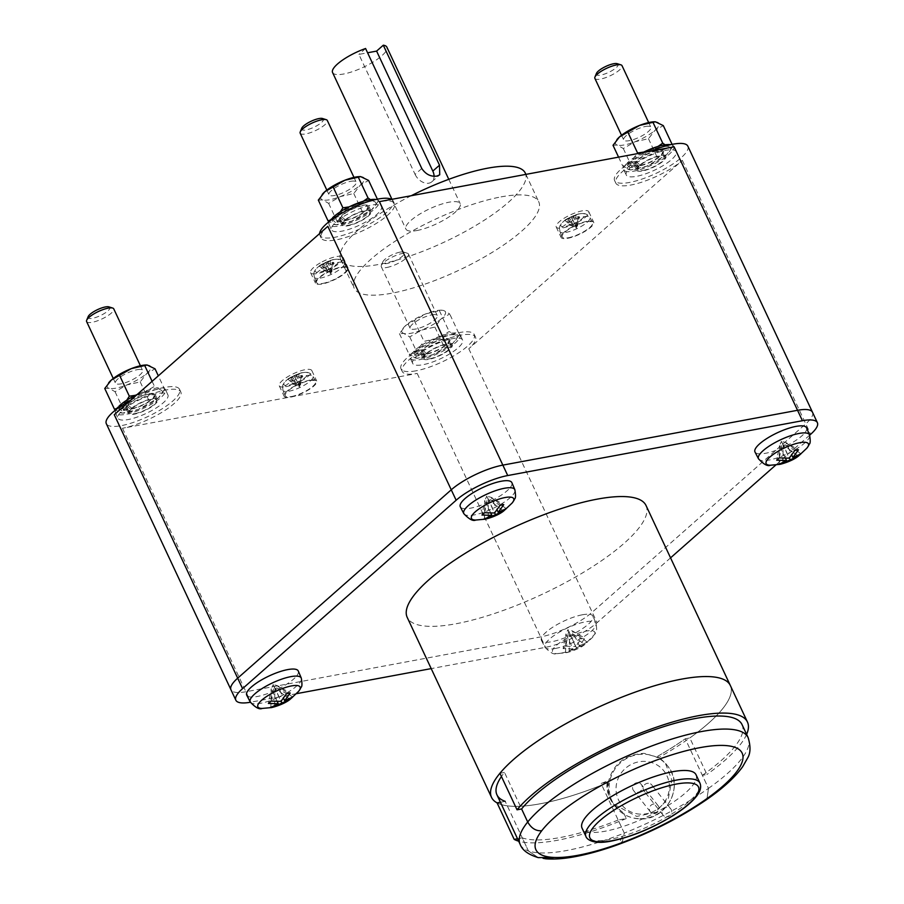 <?xml version="1.0" encoding="UTF-8"?>
<svg xmlns="http://www.w3.org/2000/svg" width="904" height="904" viewBox="0 0 904 904"><rect width="100%" height="100%" fill="white"/><g stroke="black" fill="none" stroke-linecap="round" stroke-linejoin="round"><path stroke-width="0.68" stroke-dasharray="4.52 3.39" d="M596.425 73.427A11.989 3.3 154.9 0 0 600.798 75.077A11.989 3.3 154.9 0 0 614.121 69.292A11.989 3.3 154.9 0 0 617.217 63.687M400.076 252.126A11.989 3.3 154.9 0 0 382.855 261.81A11.989 3.3 154.9 0 0 387.228 263.459A11.989 3.3 154.9 0 0 400.551 257.663A11.989 3.3 154.9 0 0 403.647 252.058A11.989 3.3 154.9 0 0 400.076 252.126M88.163 316.637A11.989 3.3 154.9 0 0 92.536 318.287A11.989 3.3 154.9 0 0 105.858 312.49A11.989 3.3 154.9 0 0 108.955 306.885M301.733 128.255A11.989 3.3 154.9 0 0 306.106 129.905A11.989 3.3 154.9 0 0 319.428 124.119A11.989 3.3 154.9 0 0 322.536 118.514M594.877 78.377A14.984 4.136 154.9 0 0 600.414 79.1A14.984 4.136 154.9 0 0 615.432 72.941A14.984 4.136 154.9 0 0 622.02 65.664M386.844 267.482A14.984 4.136 154.9 0 0 401.862 261.312A14.984 4.136 154.9 0 0 408.45 254.047A14.984 4.136 154.9 0 0 407.376 253.233A14.984 4.136 154.9 0 0 402.901 253.323A14.984 4.136 154.9 0 0 381.375 265.414A14.984 4.136 154.9 0 0 381.307 266.759A14.984 4.136 154.9 0 0 386.844 267.482M86.614 321.587A14.984 4.136 154.9 0 0 92.151 322.31A14.984 4.136 154.9 0 0 107.169 316.14A14.984 4.136 154.9 0 0 113.757 308.874M300.184 133.204A14.984 4.136 154.9 0 0 305.721 133.928A14.984 4.136 154.9 0 0 320.739 127.769A14.984 4.136 154.9 0 0 327.327 120.492M645.309 126.503A14.984 4.136 -25.1 0 1 650.857 127.227A14.984 4.136 -25.1 0 1 644.269 134.504A14.984 4.136 -25.1 0 1 629.252 140.674A14.984 4.136 -25.1 0 1 623.715 139.939A14.984 4.136 -25.1 0 1 630.303 132.673A14.984 4.136 -25.1 0 1 645.309 126.503M431.739 314.886A14.984 4.136 -25.1 0 1 437.287 315.609A14.984 4.136 -25.1 0 1 430.699 322.875A14.984 4.136 -25.1 0 1 415.682 329.045A14.984 4.136 -25.1 0 1 410.145 328.321A14.984 4.136 -25.1 0 1 416.721 321.044A14.984 4.136 -25.1 0 1 431.739 314.886M137.058 369.713A14.984 4.136 -25.1 0 1 142.595 370.437A14.984 4.136 -25.1 0 1 136.007 377.702A14.984 4.136 -25.1 0 1 120.989 383.872A14.984 4.136 -25.1 0 1 115.452 383.149A14.984 4.136 -25.1 0 1 122.04 375.872A14.984 4.136 -25.1 0 1 137.058 369.713M350.628 181.331A14.984 4.136 -25.1 0 1 356.165 182.054A14.984 4.136 -25.1 0 1 349.588 189.332A14.984 4.136 -25.1 0 1 334.57 195.501A14.984 4.136 -25.1 0 1 329.022 194.767A14.984 4.136 -25.1 0 1 335.61 187.501A14.984 4.136 -25.1 0 1 350.628 181.331M655.117 121.791A23.979 6.61 -25.1 0 1 657.276 122.13A23.979 6.61 -25.1 0 1 655.016 130.289A23.979 6.61 -25.1 0 1 635.026 141.747A23.979 6.61 -25.1 0 1 624.438 144.922A23.979 6.61 -25.1 0 1 617.296 145.047A23.979 6.61 -25.1 0 1 616.878 139.645M441.446 318.671A23.979 6.61 -25.1 0 1 421.456 330.129A23.979 6.61 -25.1 0 1 410.868 333.293A23.979 6.61 -25.1 0 1 403.726 333.429A23.979 6.61 -25.1 0 1 403.478 327.813A23.979 6.61 -25.1 0 1 405.986 325.259A23.979 6.61 -25.1 0 1 425.976 313.801A23.979 6.61 -25.1 0 1 436.564 310.637A23.979 6.61 -25.1 0 1 441.163 310.162A23.979 6.61 -25.1 0 1 443.706 310.501A23.979 6.61 -25.1 0 1 441.446 318.671L449.729 313.993L443.706 310.501L441.773 310.174L425.976 313.801L405.986 325.259L399.444 333.666L403.726 333.429L409.749 336.909L421.456 330.129L434.892 327.078L441.446 318.671M146.855 365.001A23.979 6.61 -25.1 0 1 149.013 365.329A23.979 6.61 -25.1 0 1 146.753 373.499A23.979 6.61 -25.1 0 1 126.763 384.957A23.979 6.61 -25.1 0 1 116.175 388.121A23.979 6.61 -25.1 0 1 109.034 388.257A23.979 6.61 -25.1 0 1 108.627 382.855M360.425 176.619A23.979 6.61 -25.1 0 1 362.583 176.958A23.979 6.61 -25.1 0 1 360.323 185.117A23.979 6.61 -25.1 0 1 340.333 196.575A23.979 6.61 -25.1 0 1 329.745 199.75A23.979 6.61 -25.1 0 1 322.604 199.874A23.979 6.61 -25.1 0 1 322.197 194.473M573.192 216.553L577.848 214.146L577.566 225.887L573.192 216.553L579.407 216.711L576.56 228.045L576.187 227.096L568.288 222.587L571.814 217.774L576.187 227.096L578.029 217.932L579.407 216.711M571.814 217.774L578.029 217.932M577.848 214.146L571.294 216.903L576.56 228.045L566.379 222.949L568.288 222.587M575.95 214.508L575.656 226.237L566.209 219.163L564.831 220.384L574.277 227.458L569.904 218.124L566.379 222.949M564.831 220.384L569.904 218.124M571.294 216.903L566.209 219.163M327.576 262.25L332.243 259.843L331.949 271.584L327.576 262.25L333.791 262.409L330.943 273.742L330.57 272.793L322.671 268.285L326.197 263.471L330.57 272.793L332.412 263.629L333.791 262.409M326.197 263.471L332.412 263.629M332.243 259.843L325.677 262.601L330.943 273.742L320.762 268.646L322.671 268.285M330.333 260.205L330.039 271.934L320.592 264.861L319.214 266.081L328.661 273.155L324.287 263.821L320.762 268.646M319.214 266.081L324.287 263.821M325.677 262.601L320.592 264.861M296.229 375.375L300.885 372.968L300.603 384.708L296.229 375.375L302.444 375.533L299.597 386.856L299.224 385.918L291.325 381.409L294.851 376.595L299.224 385.918L301.066 376.753L302.444 375.533M294.851 376.595L301.066 376.753M300.885 372.968L294.32 375.725L299.597 386.856L289.416 381.759L291.325 381.409M298.987 373.329L298.693 385.059L289.246 377.985L287.856 379.205L297.314 386.279L292.941 376.945L289.416 381.759M287.856 379.205L292.941 376.945M294.32 375.725L289.246 377.985M613.014 145.295L617.296 145.047L623.319 148.538L635.026 141.747L648.462 138.696L655.016 130.289L663.299 125.611M104.751 388.494L109.034 388.257L115.068 391.737L126.763 384.957L140.21 381.906L146.753 373.499L155.036 368.821M318.321 200.123L322.604 199.874L328.638 203.366L340.333 196.575L353.78 193.524L360.323 185.117L368.606 180.438M421.784 168.494L415.094 174.393L358.888 54.398L367.578 52.782M415.094 174.393A11.989 8.385 48.6 0 0 428.846 183.184A11.989 8.385 48.6 0 0 431.886 181.738A11.989 8.385 48.6 0 0 434.078 176.235M643.795 152.064L651.038 149.951L658.033 146.425M665.095 144.821L668.757 146.651L673.039 146.403L672.079 144.357M673.039 146.403L666.497 154.81L646.507 166.268L630.709 169.907L622.754 166.087L631.048 161.409L637.591 153.002M648.462 138.696L658.202 159.488M623.319 148.538L633.06 169.33M618.573 157.149L622.754 166.087M414.281 320.581L424.021 341.373L437.468 338.322L449.164 331.542L455.187 335.022L459.469 334.785L449.729 313.993M439.423 310.75L449.164 331.542M459.469 334.785L452.927 343.192L432.937 354.65L417.139 358.278L409.184 354.458L417.478 349.78L424.021 341.373M434.892 327.078L444.632 347.87M409.749 336.909L419.49 357.701M399.444 333.666L409.184 354.458M135.532 395.274L142.775 393.15L154.471 386.37L160.494 389.85L164.777 389.613L158.324 375.838M152.109 381.33L154.471 386.37M164.777 389.613L158.234 398.02L138.244 409.478L122.447 413.105L115.509 410.032M140.21 381.906L149.951 402.698M115.068 391.737L124.808 412.529M117.045 408.292L119.633 406.936M119.735 406.913L120.627 406.755A23.979 6.61 154.9 0 0 120.526 412.778A23.979 6.61 154.9 0 0 123.057 413.117A23.979 6.61 154.9 0 0 127.667 412.642A23.979 6.61 154.9 0 0 138.244 409.478A23.979 6.61 154.9 0 0 158.234 398.02A23.979 6.61 154.9 0 0 160.742 395.466A23.979 6.61 154.9 0 0 160.494 389.85A23.979 6.61 154.9 0 0 153.352 389.986A23.979 6.61 154.9 0 0 142.775 393.15A23.979 6.61 154.9 0 0 122.786 404.608A23.979 6.61 154.9 0 0 121.656 405.67A23.979 6.61 154.9 0 0 120.627 406.755L126.56 405.647L130.379 409.32L121.95 410.891A27.572 7.605 154.9 0 0 117.983 418.224A27.572 7.605 154.9 0 0 128.176 419.558A27.572 7.605 154.9 0 0 155.816 408.212A27.572 7.605 154.9 0 0 167.918 394.833A27.572 7.605 154.9 0 0 157.725 393.5A27.572 7.605 154.9 0 0 123.226 409.749L119.791 406.879L126.752 400.201M349.102 206.892L356.346 204.779L363.34 201.253M370.414 199.648L374.064 201.479L378.347 201.23L377.397 199.185M378.347 201.23L371.804 209.638L351.814 221.096L336.017 224.734L329.079 221.661M353.78 193.524L363.521 214.316M328.638 203.366L338.378 224.158M330.615 219.921L333.203 218.565M333.305 218.542L334.197 218.372A23.979 6.61 154.9 0 0 334.096 224.395A23.979 6.61 154.9 0 0 336.627 224.734A23.979 6.61 154.9 0 0 341.237 224.271A23.979 6.61 154.9 0 0 351.814 221.096A23.979 6.61 154.9 0 0 371.804 209.638A23.979 6.61 154.9 0 0 374.312 207.084A23.979 6.61 154.9 0 0 374.064 201.479A23.979 6.61 154.9 0 0 366.922 201.603A23.979 6.61 154.9 0 0 356.346 204.779A23.979 6.61 154.9 0 0 336.356 216.237A23.979 6.61 154.9 0 0 335.226 217.288A23.979 6.61 154.9 0 0 334.197 218.372L340.13 217.276L343.949 220.938L335.52 222.508A27.572 7.605 154.9 0 0 331.553 229.853A27.572 7.605 154.9 0 0 341.757 231.187A27.572 7.605 154.9 0 0 369.386 219.841A27.572 7.605 154.9 0 0 381.488 206.462A27.572 7.605 154.9 0 0 371.295 205.129A27.572 7.605 154.9 0 0 336.808 221.378L333.361 218.497L340.322 211.83M332.582 72.546A29.968 8.26 154.9 0 0 343.667 73.992A29.968 8.26 154.9 0 0 373.691 61.664A29.968 8.26 154.9 0 0 386.856 47.121M365.578 48.5L358.888 54.398M651.038 149.951A23.979 6.61 154.9 0 0 631.048 161.409A23.979 6.61 154.9 0 0 629.918 162.46A23.979 6.61 154.9 0 0 628.89 163.545A23.979 6.61 154.9 0 0 628.788 169.568A23.979 6.61 154.9 0 0 631.32 169.907A23.979 6.61 154.9 0 0 635.93 169.443A23.979 6.61 154.9 0 0 646.507 166.268A23.979 6.61 154.9 0 0 666.497 154.81A23.979 6.61 154.9 0 0 669.005 152.256A23.979 6.61 154.9 0 0 668.757 146.651A23.979 6.61 154.9 0 0 661.615 146.776A23.979 6.61 154.9 0 0 651.038 149.951M437.468 338.322A23.979 6.61 154.9 0 0 417.478 349.78A23.979 6.61 154.9 0 0 416.337 350.842A23.979 6.61 154.9 0 0 415.32 351.927A23.979 6.61 154.9 0 0 415.218 357.95A23.979 6.61 154.9 0 0 417.75 358.289A23.979 6.61 154.9 0 0 422.36 357.814A23.979 6.61 154.9 0 0 432.937 354.65A23.979 6.61 154.9 0 0 452.927 343.192A23.979 6.61 154.9 0 0 455.435 340.638A23.979 6.61 154.9 0 0 455.187 335.022A23.979 6.61 154.9 0 0 448.045 335.158A23.979 6.61 154.9 0 0 437.468 338.322M416.981 230.52A29.968 8.26 154.9 0 0 447.017 218.18A29.968 8.26 154.9 0 0 460.181 203.637A29.968 8.26 154.9 0 0 449.096 202.191A29.968 8.26 154.9 0 0 419.06 214.519A29.968 8.26 154.9 0 0 405.896 229.062A29.968 8.26 154.9 0 0 416.981 230.52M568.401 237.729A16.78 4.622 154.9 0 0 585.284 230.78A16.78 4.622 154.9 0 0 592.561 222.644A16.78 4.622 154.9 0 0 586.38 221.864A16.78 4.622 154.9 0 0 569.633 228.735A16.78 4.622 154.9 0 0 562.175 236.882A16.78 4.622 154.9 0 0 568.401 237.729M322.784 283.427A16.78 4.622 154.9 0 0 339.667 276.477A16.78 4.622 154.9 0 0 346.955 268.341A16.78 4.622 154.9 0 0 340.763 267.561A16.78 4.622 154.9 0 0 324.016 274.432A16.78 4.622 154.9 0 0 316.558 282.579A16.78 4.622 154.9 0 0 322.784 283.427M291.427 396.551A16.78 4.622 154.9 0 0 308.32 389.601A16.78 4.622 154.9 0 0 315.598 381.454A16.78 4.622 154.9 0 0 309.417 380.686A16.78 4.622 154.9 0 0 292.659 387.556A16.78 4.622 154.9 0 0 285.212 395.692A16.78 4.622 154.9 0 0 291.427 396.551M635.715 161.387L627.24 162.957L631.489 166.551L639.93 164.98L635.715 161.387A16.182 4.463 154.9 0 1 657.445 150.459A16.182 4.463 154.9 0 1 663.423 151.239L665.875 156.46A16.182 4.463 -25.1 0 1 658.767 164.313A16.182 4.463 -25.1 0 1 642.541 170.98A16.182 4.463 -25.1 0 1 636.563 170.189A16.182 4.463 -25.1 0 1 638.642 166.11L630.212 167.681A27.572 7.605 154.9 0 0 626.246 175.026A27.572 7.605 154.9 0 0 636.439 176.359A27.572 7.605 154.9 0 0 664.078 165.014A27.572 7.605 154.9 0 0 676.181 151.635A27.572 7.605 154.9 0 0 665.988 150.301A27.572 7.605 154.9 0 0 631.489 166.551M630.212 167.681L626.189 164.053L634.823 162.449A16.182 4.463 154.9 0 0 634.122 164.969A16.182 4.463 154.9 0 0 640.1 165.76A16.182 4.463 154.9 0 0 656.315 159.093A16.182 4.463 154.9 0 0 663.423 151.239M640.744 165.195A14.984 4.136 154.9 0 0 655.762 159.025A14.984 4.136 154.9 0 0 662.338 151.748A14.984 4.136 154.9 0 0 656.801 151.024A14.984 4.136 154.9 0 0 641.784 157.194A14.984 4.136 154.9 0 0 635.207 164.46A14.984 4.136 154.9 0 0 640.744 165.195M642.563 152.686A27.572 7.605 154.9 0 0 627.24 162.957M626.189 164.053A27.572 7.605 154.9 0 0 623.805 169.805A27.572 7.605 154.9 0 0 633.998 171.138A27.572 7.605 154.9 0 0 661.626 159.793A27.572 7.605 154.9 0 0 673.74 146.414A27.572 7.605 154.9 0 0 670.621 144.674M422.145 349.758L413.67 351.34L417.919 354.922L426.36 353.362L422.145 349.758A16.182 4.463 154.9 0 1 443.875 338.842A16.182 4.463 154.9 0 1 449.853 339.621L452.305 344.842A16.182 4.463 -25.1 0 1 445.197 352.696A16.182 4.463 -25.1 0 1 428.971 359.351A16.182 4.463 -25.1 0 1 422.993 358.572A16.182 4.463 -25.1 0 1 425.072 354.492L416.642 356.063A27.572 7.605 154.9 0 0 412.676 363.397A27.572 7.605 154.9 0 0 422.869 364.73A27.572 7.605 154.9 0 0 450.508 353.385A27.572 7.605 154.9 0 0 462.611 340.006A27.572 7.605 154.9 0 0 452.418 338.672A27.572 7.605 154.9 0 0 417.919 354.922M416.642 356.063L412.608 352.424L421.241 350.82A16.182 4.463 154.9 0 0 420.541 353.351A16.182 4.463 154.9 0 0 426.53 354.131A16.182 4.463 154.9 0 0 442.745 347.475A16.182 4.463 154.9 0 0 449.853 339.621M427.174 353.566A14.984 4.136 154.9 0 0 442.192 347.407A14.984 4.136 154.9 0 0 448.768 340.13A14.984 4.136 154.9 0 0 443.231 339.407A14.984 4.136 154.9 0 0 428.213 345.577A14.984 4.136 154.9 0 0 421.637 352.842A14.984 4.136 154.9 0 0 427.174 353.566M412.608 352.424A27.572 7.605 154.9 0 0 410.235 358.187A27.572 7.605 154.9 0 0 420.428 359.521A27.572 7.605 154.9 0 0 448.056 348.176A27.572 7.605 154.9 0 0 460.17 334.796A27.572 7.605 154.9 0 0 449.977 333.452A27.572 7.605 154.9 0 0 413.67 351.34M126.56 405.647A16.182 4.463 154.9 0 0 125.859 408.179A16.182 4.463 154.9 0 0 131.837 408.958A16.182 4.463 154.9 0 0 148.053 402.303A16.182 4.463 154.9 0 0 155.16 394.449A16.182 4.463 154.9 0 0 149.183 393.669A16.182 4.463 154.9 0 0 127.453 404.585L118.978 406.167M132.481 408.393A14.984 4.136 154.9 0 0 147.499 402.235A14.984 4.136 154.9 0 0 154.075 394.958A14.984 4.136 154.9 0 0 148.538 394.234A14.984 4.136 154.9 0 0 133.521 400.404A14.984 4.136 154.9 0 0 126.944 407.67A14.984 4.136 154.9 0 0 132.481 408.393M116.198 409.489A27.572 7.605 154.9 0 0 115.542 413.015A27.572 7.605 154.9 0 0 125.735 414.348A27.572 7.605 154.9 0 0 153.364 403.003A27.572 7.605 154.9 0 0 165.477 389.624A27.572 7.605 154.9 0 0 155.285 388.279A27.572 7.605 154.9 0 0 137.216 394.46M340.13 217.276A16.182 4.463 154.9 0 0 339.429 219.796A16.182 4.463 154.9 0 0 345.407 220.587A16.182 4.463 154.9 0 0 361.634 213.92A16.182 4.463 154.9 0 0 368.742 206.067A16.182 4.463 154.9 0 0 362.753 205.287A16.182 4.463 154.9 0 0 341.023 216.214L332.559 217.785M346.051 220.022A14.984 4.136 154.9 0 0 361.069 213.852A14.984 4.136 154.9 0 0 367.645 206.575A14.984 4.136 154.9 0 0 362.108 205.852A14.984 4.136 154.9 0 0 347.091 212.022A14.984 4.136 154.9 0 0 340.514 219.288A14.984 4.136 154.9 0 0 346.051 220.022M329.779 221.118A27.572 7.605 154.9 0 0 329.112 224.633A27.572 7.605 154.9 0 0 339.305 225.966A27.572 7.605 154.9 0 0 366.945 214.621A27.572 7.605 154.9 0 0 379.047 201.242A27.572 7.605 154.9 0 0 375.928 199.501M411.23 195.727A101.892 28.092 154.9 0 0 340.763 259.572A101.892 28.092 154.9 0 0 378.437 264.51A101.892 28.092 154.9 0 0 480.555 222.576A101.892 28.092 154.9 0 0 525.314 173.127M561.056 236.193A17.978 4.961 154.9 0 0 561.101 237.424A17.978 4.961 154.9 0 0 577.588 235.142A17.978 4.961 154.9 0 0 593.725 223.412A17.978 4.961 154.9 0 0 593.668 222.169A17.978 4.961 154.9 0 0 577.181 224.463A17.978 4.961 154.9 0 0 561.056 236.193M338.469 277.607A17.978 4.961 154.9 0 0 348.051 267.866A17.978 4.961 154.9 0 0 325.078 273.392A17.978 4.961 154.9 0 0 315.485 283.121A17.978 4.961 154.9 0 0 338.469 277.607M310.061 380.121A17.978 4.961 154.9 0 0 292.037 387.522A17.978 4.961 154.9 0 0 284.138 396.246A17.978 4.961 154.9 0 0 290.794 397.116A17.978 4.961 154.9 0 0 308.806 389.714A17.978 4.961 154.9 0 0 316.705 380.991A17.978 4.961 154.9 0 0 310.061 380.121M643.185 170.404A14.984 4.136 154.9 0 0 658.202 164.245A14.984 4.136 154.9 0 0 664.79 156.968A14.984 4.136 154.9 0 0 659.242 156.245A14.984 4.136 154.9 0 0 644.224 162.415A14.984 4.136 154.9 0 0 637.648 169.681A14.984 4.136 154.9 0 0 643.185 170.404M634.823 162.449L638.642 166.11M639.93 164.98A16.182 4.463 -25.1 0 1 659.886 155.68A16.182 4.463 -25.1 0 1 665.875 156.46M429.615 358.786A14.984 4.136 154.9 0 0 444.632 352.616A14.984 4.136 154.9 0 0 451.22 345.351A14.984 4.136 154.9 0 0 445.672 344.627A14.984 4.136 154.9 0 0 430.654 350.786A14.984 4.136 154.9 0 0 424.078 358.063A14.984 4.136 154.9 0 0 429.615 358.786M421.241 350.82L425.072 354.492M426.36 353.362A16.182 4.463 -25.1 0 1 446.316 344.051A16.182 4.463 -25.1 0 1 452.305 344.842M134.922 413.614A14.984 4.136 154.9 0 0 149.94 407.444A14.984 4.136 154.9 0 0 156.528 400.178A14.984 4.136 154.9 0 0 150.979 399.455A14.984 4.136 154.9 0 0 135.962 405.613A14.984 4.136 154.9 0 0 129.385 412.891A14.984 4.136 154.9 0 0 134.922 413.614M121.95 410.891L118.492 407.794M123.226 409.749L131.668 408.19A16.182 4.463 -25.1 0 1 151.623 398.879A16.182 4.463 -25.1 0 1 157.612 399.67A16.182 4.463 -25.1 0 1 150.505 407.523A16.182 4.463 -25.1 0 1 134.278 414.179A16.182 4.463 -25.1 0 1 128.3 413.399A16.182 4.463 -25.1 0 1 130.379 409.32M131.668 408.19L127.453 404.585M348.492 225.232A14.984 4.136 154.9 0 0 363.51 219.073A14.984 4.136 154.9 0 0 370.098 211.796A14.984 4.136 154.9 0 0 364.549 211.073A14.984 4.136 154.9 0 0 349.532 217.242A14.984 4.136 154.9 0 0 342.955 224.508A14.984 4.136 154.9 0 0 348.492 225.232M335.52 222.508L332.062 219.412M336.808 221.378L345.238 219.808A16.182 4.463 -25.1 0 1 365.193 210.508A16.182 4.463 -25.1 0 1 371.182 211.287A16.182 4.463 -25.1 0 1 364.075 219.141A16.182 4.463 -25.1 0 1 347.859 225.808A16.182 4.463 -25.1 0 1 341.87 225.017A16.182 4.463 -25.1 0 1 343.949 220.938M345.238 219.808L341.023 216.214M501.076 196.891A101.892 28.092 -25.1 0 1 538.75 201.818A101.892 28.092 -25.1 0 1 494.002 251.267A101.892 28.092 -25.1 0 1 391.884 293.201A101.892 28.092 -25.1 0 1 354.21 288.274A101.892 28.092 -25.1 0 1 398.958 238.825A101.892 28.092 -25.1 0 1 501.076 196.891M588.832 212.971A17.978 4.961 154.9 0 0 588.786 211.739A17.978 4.961 154.9 0 0 572.3 214.022A17.978 4.961 154.9 0 0 556.175 225.751A17.978 4.961 154.9 0 0 556.22 226.994A17.978 4.961 154.9 0 0 572.707 224.712A17.978 4.961 154.9 0 0 588.832 212.971M320.185 262.951A17.978 4.961 154.9 0 0 310.603 272.692A17.978 4.961 154.9 0 0 333.576 267.166A17.978 4.961 154.9 0 0 343.17 257.437A17.978 4.961 154.9 0 0 320.185 262.951M285.901 386.686A17.978 4.961 154.9 0 0 303.925 379.284A17.978 4.961 154.9 0 0 311.823 370.561A17.978 4.961 154.9 0 0 305.168 369.691A17.978 4.961 154.9 0 0 287.156 377.092A17.978 4.961 154.9 0 0 279.257 385.816A17.978 4.961 154.9 0 0 285.901 386.686M687.854 146.165A40.454 11.153 -25.1 0 1 670.079 165.794A40.454 11.153 -25.1 0 1 629.534 182.45A40.454 11.153 -25.1 0 1 614.573 180.484A40.454 11.153 -25.1 0 1 651.366 151.047M674.113 146.81A40.454 11.153 154.9 0 0 633.568 163.466A40.454 11.153 154.9 0 0 615.805 183.094A40.454 11.153 154.9 0 0 630.755 185.06A40.454 11.153 154.9 0 0 682.351 160.37L468.78 348.752A40.454 11.153 154.9 0 0 475.504 337.147A40.454 11.153 154.9 0 0 447.988 338.593A40.454 11.153 154.9 0 0 408.958 359.882A40.454 11.153 154.9 0 0 402.235 371.476A40.454 11.153 154.9 0 0 417.185 373.431L122.503 428.259A40.454 11.153 154.9 0 0 163.048 411.614A40.454 11.153 154.9 0 0 180.811 391.974A40.454 11.153 154.9 0 0 165.85 390.019A40.454 11.153 154.9 0 0 114.266 414.71M415.964 370.821A40.454 11.153 -25.1 0 1 401.003 368.866A40.454 11.153 -25.1 0 1 407.738 357.272A40.454 11.153 -25.1 0 1 446.757 335.983A40.454 11.153 -25.1 0 1 474.284 334.536A40.454 11.153 -25.1 0 1 467.56 346.142A40.454 11.153 -25.1 0 1 415.964 370.821M130.651 400.246A40.454 11.153 -25.1 0 1 164.63 387.409A40.454 11.153 -25.1 0 1 179.591 389.364A40.454 11.153 -25.1 0 1 161.827 409.003A40.454 11.153 -25.1 0 1 121.272 425.648A40.454 11.153 -25.1 0 1 106.322 423.693M391.59 199.377A40.454 11.153 -25.1 0 1 393.161 200.993A40.454 11.153 -25.1 0 1 386.437 212.587A40.454 11.153 -25.1 0 1 334.842 237.277A40.454 11.153 -25.1 0 1 319.892 235.311A40.454 11.153 -25.1 0 1 319.598 233.594M327.836 226.328A40.454 11.153 154.9 0 0 321.112 237.921A40.454 11.153 154.9 0 0 348.628 236.486A40.454 11.153 154.9 0 0 387.658 215.197A40.454 11.153 154.9 0 0 394.381 203.603A40.454 11.153 154.9 0 0 379.42 201.637M576.662 648.236L569.249 651.965L569.633 633.229L576.662 648.236L584.673 644.586L569.633 633.229L567.881 629.726L572.3 630.879L584.877 638.179L579.328 645.885L572.3 630.879L587.34 642.236L584.673 644.586M579.328 645.885L587.34 642.236M569.249 651.965L565.576 652.643L572.989 648.914L565.961 633.919L567.881 629.726L568.627 631.568L581.204 638.868L584.877 638.179M565.576 652.643L565.961 633.919L563.113 648.597L565.78 646.247L568.627 631.568L575.656 646.563L581.204 638.868M565.78 646.247L575.656 646.563M572.989 648.914L563.113 648.597M274.579 706.047L274.952 688.057L281.121 701.233M289.393 698.961L274.952 688.057L273.189 684.554L277.618 685.707L290.195 693.006M292.647 697.063L277.618 685.707L283.551 698.374M277.291 701.606L271.268 688.746L273.189 684.554L273.935 686.396L286.512 693.696M271.087 701.075L273.935 686.396L280.963 701.391M270.884 707.47L271.268 688.746L268.42 703.425M782.841 462.848L783.214 444.858L789.384 458.023M797.656 455.763L783.214 444.858L781.451 441.344L785.87 442.508L798.458 449.808M800.91 453.853L785.87 442.508L791.814 455.175M785.553 458.396L779.53 445.536L781.451 441.344L782.197 443.186L794.774 450.486M779.35 457.865L782.197 443.186L789.226 458.192M779.146 464.272L779.53 445.536L776.683 460.215M488.149 517.676L488.522 499.686L494.691 512.851M502.963 510.59L488.522 499.686L486.759 496.172L491.188 497.336L503.765 504.635M506.229 508.681L491.188 497.336L497.121 510.003M490.861 513.223L484.838 500.364L486.759 496.172L487.505 498.014L500.081 505.313M484.657 512.692L487.505 498.014L494.533 513.02M484.454 519.099L484.838 500.364L481.99 515.043M812.515 412.292A40.454 11.153 -25.1 0 1 805.769 423.852L592.199 612.223A40.454 11.153 -25.1 0 1 540.615 636.913L245.922 691.741A40.454 11.153 -25.1 0 1 230.983 689.82M696.035 774.751A62.93 17.357 -25.1 0 1 668.395 805.294A62.93 17.357 -25.1 0 1 605.318 831.194A62.93 17.357 -25.1 0 1 582.052 828.143M812.493 412.247A40.454 11.153 -25.1 0 1 805.769 423.852L592.199 612.223A40.454 11.153 -25.1 0 1 540.615 636.913L245.922 691.741A40.454 11.153 -25.1 0 1 230.961 689.775M748.139 737.619A125.871 34.702 -25.1 0 1 708.476 788.367L706.894 799.407L708.476 788.367L702.374 775.316L706.928 774.468L689.82 737.946L685.266 738.794A125.871 34.702 -25.1 0 1 657.683 756.275L665.287 763.01L671.875 779.982L668.327 798.514L655.208 812.38L636.744 816.425L613.387 804.04L609.658 798.017L607.635 792.22L606.866 786.005L607.205 781.022L608.132 782.209C606.313 789.802 608.177 797.226 613.726 804.47L623.929 813.498L614.471 805.407L610.742 799.385L608.72 793.599L608.279 782.389A131.86 36.352 -25.1 0 1 540.276 803.769A131.86 36.352 -25.1 0 1 497.076 802.865A131.86 36.352 -25.1 0 0 540.276 803.769A131.86 36.352 -25.1 0 1 497.076 802.865M742.026 724.579A125.871 34.702 -25.1 0 1 702.374 775.316M746.625 734.387A131.86 36.352 -25.1 0 1 706.928 774.468M608.279 782.389A131.86 36.352 -25.1 0 1 540.276 803.769A131.86 36.352 -25.1 0 0 608.279 782.389C612.867 764.219 624.8 754.546 644.077 753.348L658.756 757.631A131.86 36.352 -25.1 0 0 730.342 685.514A131.86 36.352 -25.1 0 1 689.82 737.946L689.82 737.946A131.86 36.352 -25.1 0 0 720.906 678.418M547.835 858.291L543.055 858.314M623.929 813.498L626.291 818.527L618.166 820.041L624.28 833.081A125.871 34.702 -25.1 0 1 566.706 850.506A125.871 34.702 -25.1 0 1 528.411 850.924L538.242 857.613L528.411 850.924L522.297 837.872L517.529 838.765M618.166 820.041A125.871 34.702 -25.1 0 1 560.604 837.454A125.871 34.702 -25.1 0 1 522.297 837.872M499.935 773.282L504.488 772.434A125.871 34.702 -25.1 0 0 501.449 776.502A125.871 34.702 -25.1 0 1 504.488 772.434L521.597 808.944M520.173 844.404A125.871 34.702 -25.1 0 0 528.411 850.924L505.189 801.351A125.871 34.702 -25.1 0 1 496.951 794.842M809.668 435.163L775.937 464.905M670.553 557.858L597.092 622.664A40.454 11.153 -25.1 0 1 545.496 647.343L431.197 668.61M296.557 693.662L250.803 702.171A40.454 11.153 -25.1 0 1 250.363 702.25M582.436 614.765A28.465 7.853 -25.1 0 1 592.99 616.223A28.465 7.853 -25.1 0 1 580.345 630.031A28.465 7.853 -25.1 0 1 551.926 641.682A28.465 7.853 -25.1 0 1 541.428 640.371A28.465 7.853 -25.1 0 1 553.79 626.551A28.465 7.853 -25.1 0 1 582.436 614.765M298.297 671.05A28.465 7.853 -25.1 0 1 285.653 684.859A28.465 7.853 -25.1 0 1 257.233 696.509A28.465 7.853 -25.1 0 1 246.735 695.199M806.56 427.841A28.465 7.853 -25.1 0 1 793.915 441.66A28.465 7.853 -25.1 0 1 765.496 453.299A28.465 7.853 -25.1 0 1 754.998 452M511.867 482.668A28.465 7.853 -25.1 0 1 499.223 496.488A28.465 7.853 -25.1 0 1 470.803 508.127A28.465 7.853 -25.1 0 1 460.305 506.828M626.291 818.527A131.86 36.352 -25.1 0 1 557.384 840.291A131.86 36.352 -25.1 0 1 518.659 841.172M608.132 782.209L601.058 783.519A125.871 34.702 -25.1 0 0 607.205 781.022A125.871 34.702 -25.1 0 1 601.058 783.519L624.28 833.081L618.347 844.302M658.756 757.631L657.683 756.275A125.871 34.702 -25.1 0 0 685.266 738.794L708.476 788.367A125.871 34.702 -25.1 0 1 624.28 833.081L622.449 841.466L615.217 845.624L608.189 847.421M666.429 816.809A4.949 4.746 -38.3 0 0 670.779 808.933A4.949 4.746 -38.3 0 0 662.643 809.814A4.949 4.746 -38.3 0 0 666.429 816.809M653.75 813.566A4.949 4.746 -38.3 0 0 658.101 805.679A4.949 4.746 -38.3 0 0 649.976 806.571A4.949 4.746 -38.3 0 0 653.75 813.566M505.189 801.351L500.421 802.243M646.032 505.517A131.86 36.352 -25.1 0 1 588.109 569.497A131.86 36.352 -25.1 0 1 455.966 623.771A131.86 36.352 -25.1 0 1 407.207 617.387M648.45 783.259A4.949 4.746 -38.3 0 0 644.111 791.136A4.949 4.746 -38.3 0 0 652.236 790.254A4.949 4.746 -38.3 0 0 648.45 783.259M637.885 782.672A4.949 4.746 -38.3 0 0 633.534 790.548A4.949 4.746 -38.3 0 0 641.659 789.667A4.949 4.746 -38.3 0 0 637.885 782.672M579.95 213.796A13.277 3.661 -25.1 0 1 581.837 213.547A13.277 3.661 -25.1 0 1 581.848 218.915A13.277 3.661 -25.1 0 1 565.712 226.35A13.277 3.661 -25.1 0 1 562.062 222.813A13.277 3.661 -25.1 0 1 579.95 213.796M334.333 259.493A13.277 3.661 -25.1 0 1 336.22 259.245A13.277 3.661 -25.1 0 1 336.231 264.612A13.277 3.661 -25.1 0 1 320.095 272.047A13.277 3.661 -25.1 0 1 316.445 268.511A13.277 3.661 -25.1 0 1 334.333 259.493M302.987 372.617A13.277 3.661 -25.1 0 1 304.874 372.369A13.277 3.661 -25.1 0 1 304.885 377.736A13.277 3.661 -25.1 0 1 288.749 385.172A13.277 3.661 -25.1 0 1 285.099 381.635A13.277 3.661 -25.1 0 1 302.987 372.617M583.803 216.711A16.577 4.565 -25.1 0 1 589.916 217.48A16.577 4.565 -25.1 0 1 582.718 225.514A16.577 4.565 -25.1 0 1 566.051 232.384A16.577 4.565 -25.1 0 1 559.904 231.537A16.577 4.565 -25.1 0 1 567.26 223.491A16.577 4.565 -25.1 0 1 583.803 216.711M338.198 262.409A16.577 4.565 -25.1 0 1 344.3 263.177A16.577 4.565 -25.1 0 1 337.102 271.211A16.577 4.565 -25.1 0 1 320.434 278.082A16.577 4.565 -25.1 0 1 314.287 277.234A16.577 4.565 -25.1 0 1 321.654 269.189A16.577 4.565 -25.1 0 1 338.198 262.409M306.84 375.533A16.577 4.565 -25.1 0 1 312.953 376.301A16.577 4.565 -25.1 0 1 305.755 384.336A16.577 4.565 -25.1 0 1 289.088 391.195A16.577 4.565 -25.1 0 1 282.941 390.358A16.577 4.565 -25.1 0 1 290.297 382.313A16.577 4.565 -25.1 0 1 306.84 375.533M699.945 783.101A62.93 17.357 -25.1 0 1 672.305 813.645A62.93 17.357 -25.1 0 1 609.228 839.545A62.93 17.357 -25.1 0 1 585.961 836.494M682.351 160.37L810.662 434.282M468.78 348.752L597.092 622.664M417.185 373.431L545.496 647.343M122.503 428.259L250.803 702.171M561.181 653.14A23.334 6.43 154.9 0 0 593.273 636.54A23.334 6.43 154.9 0 0 586.188 631.094A23.334 6.43 154.9 0 0 558.378 643.738A23.334 6.43 154.9 0 0 556.864 653.603A23.334 6.43 154.9 0 0 561.181 653.14M262.171 708.431A23.334 6.43 154.9 0 0 266.499 707.968A23.334 6.43 154.9 0 0 298.591 691.368M770.434 465.221A23.334 6.43 154.9 0 0 774.751 464.769A23.334 6.43 154.9 0 0 806.854 448.169M475.741 520.049A23.334 6.43 154.9 0 0 480.069 519.597A23.334 6.43 154.9 0 0 512.161 502.997M555.316 648.473A28.193 7.774 154.9 0 0 583.453 636.936A28.193 7.774 154.9 0 0 595.985 623.251A28.193 7.774 154.9 0 0 585.521 621.816A28.193 7.774 154.9 0 0 557.158 633.489A28.193 7.774 154.9 0 0 544.92 647.174A28.193 7.774 154.9 0 0 555.316 648.473M250.227 702.001A28.193 7.774 154.9 0 0 260.623 703.301A28.193 7.774 154.9 0 0 288.76 691.763A28.193 7.774 154.9 0 0 301.292 678.079M758.49 458.791A28.193 7.774 154.9 0 0 768.886 460.091A28.193 7.774 154.9 0 0 797.023 448.553A28.193 7.774 154.9 0 0 809.555 434.88M463.797 513.619A28.193 7.774 154.9 0 0 474.193 514.918A28.193 7.774 154.9 0 0 502.33 503.381A28.193 7.774 154.9 0 0 514.862 489.708M638.506 818.651A33.075 31.73 141.7 0 1 615.703 806.967A33.075 31.73 141.7 0 1 613.217 771.88A33.075 31.73 141.7 0 1 644.789 754.241A33.075 31.73 141.7 0 1 667.593 765.937A33.075 31.73 141.7 0 1 670.079 801.023A33.075 31.73 141.7 0 1 638.506 818.651M640.122 814.154A27.086 25.979 141.7 0 1 616.155 786.299A27.086 25.979 141.7 0 1 645.275 761.405A27.086 25.979 141.7 0 1 669.242 789.26A27.086 25.979 141.7 0 1 640.122 814.154M403.647 252.058L407.376 253.233M382.855 261.81L381.375 265.414M648.665 122.56L650.857 127.227M621.523 135.272L623.715 139.939M408.45 254.047L437.287 315.609M381.307 266.759L410.145 328.321M140.402 365.758L142.595 370.437M113.26 378.471L115.452 383.149M353.972 177.387L356.165 182.054M326.841 190.1L329.022 194.767M441.163 310.162L441.773 310.174M562.175 236.882L559.904 231.537C558.853 228.181 559.576 225.265 562.062 222.813L565.554 219.638L578.153 213.999L581.837 213.547C585.057 213.118 587.758 214.429 589.916 217.48L592.561 222.644M316.558 282.579L314.287 277.234C313.236 273.878 313.959 270.963 316.445 268.511L319.937 265.335L332.536 259.697L336.22 259.245C339.441 258.815 342.141 260.126 344.3 263.177L346.955 268.341M285.212 395.692L282.941 390.358C281.89 386.991 282.613 384.087 285.099 381.635L288.591 378.46L301.179 372.821L304.874 372.369C308.094 371.939 310.784 373.25 312.953 376.301L315.598 381.454M431.886 181.738L439.728 174.822M631.32 169.907L630.709 169.907M417.75 358.289L417.139 358.278M123.057 413.117L122.447 413.105M336.627 224.734L336.017 224.734M448.791 179.32L460.181 203.637M391.963 199.309L405.896 229.062M662.338 151.748L664.79 156.968M635.207 164.46L637.648 169.681M673.74 146.414L676.181 151.635M623.805 169.805L626.246 175.026M634.122 164.969L636.563 170.189M448.768 340.13L451.22 345.351M421.637 352.842L424.078 358.063M460.17 334.796L462.611 340.006M410.235 358.187L412.676 363.397M420.541 353.351L422.993 358.572M154.075 394.958L156.528 400.178M126.944 407.67L129.385 412.891M165.477 389.624L167.918 394.833M115.542 413.015L117.983 418.224M125.859 408.179L128.3 413.399M155.16 394.449L157.612 399.67M367.645 206.575L370.098 211.796M340.514 219.288L342.955 224.508M379.047 201.242L381.488 206.462M329.112 224.633L331.553 229.853M339.429 219.796L341.87 225.017M368.742 206.067L371.182 211.287M525.902 174.393L538.75 201.818M340.763 259.572L354.21 288.274M588.786 211.739L593.668 222.169M556.22 226.994L561.101 237.424M310.603 272.692L315.485 283.121M343.17 257.437L348.051 267.866M311.823 370.561L316.705 380.991M279.257 385.816L284.138 396.246M614.573 180.484L615.805 183.094M474.284 334.536L475.504 337.147M179.591 389.364L180.811 391.974M319.892 235.311L321.112 237.921M401.003 368.866L402.235 371.476M393.161 200.993L394.381 203.603M541.428 640.371L544.92 647.174C550.197 652.812 554.175 654.948 556.864 653.603L565.588 652.801C565.169 653.196 578.018 650.112 584.865 644.462L595.194 633.772C595.284 631.625 597.793 634.066 595.985 623.251L592.99 616.223M663.016 815.058L644.111 791.136M670.779 808.933L651.863 785.011M650.349 811.815L633.534 790.548M658.101 805.679L641.286 784.423M614.471 805.407L615.703 806.967C621.613 814.176 629.297 818.12 638.744 818.809C665.751 821.736 685.334 786.118 667.593 765.937L665.287 763.01"/><path stroke-width="1.36" d="M648.665 122.56L622.02 65.664A14.984 4.136 154.9 0 0 620.946 64.862L617.217 63.687A11.989 3.3 154.9 0 0 613.646 63.743A11.989 3.3 154.9 0 0 596.425 73.427L594.945 77.043A14.984 4.136 154.9 0 0 594.877 78.377L621.523 135.272M140.402 365.758L113.757 308.874A14.984 4.136 154.9 0 0 112.684 308.061L108.955 306.885A11.989 3.3 154.9 0 0 105.384 306.953A11.989 3.3 154.9 0 0 88.163 316.637L86.682 320.242A14.984 4.136 154.9 0 0 86.614 321.587L113.26 378.471M353.972 177.387L327.327 120.492A14.984 4.136 154.9 0 0 326.254 119.69L322.536 118.514A11.989 3.3 154.9 0 0 318.954 118.571A11.989 3.3 154.9 0 0 301.733 128.255L300.252 131.871A14.984 4.136 154.9 0 0 300.184 133.204L326.841 190.1M620.946 64.862A14.984 4.136 154.9 0 0 616.471 64.941A14.984 4.136 154.9 0 0 594.945 77.043M112.684 308.061A14.984 4.136 154.9 0 0 108.209 308.151A14.984 4.136 154.9 0 0 86.682 320.242M326.254 119.69A14.984 4.136 154.9 0 0 321.779 119.769A14.984 4.136 154.9 0 0 300.252 131.871M616.878 139.645A23.979 6.61 -25.1 0 1 617.048 139.442A23.979 6.61 -25.1 0 1 619.556 136.888A23.979 6.61 -25.1 0 1 639.546 125.419A23.979 6.61 -25.1 0 1 650.134 122.255A23.979 6.61 -25.1 0 1 654.733 121.791A23.979 6.61 -25.1 0 1 655.117 121.791M108.627 382.855A23.979 6.61 -25.1 0 1 108.785 382.641A23.979 6.61 -25.1 0 1 111.294 380.087A23.979 6.61 -25.1 0 1 131.283 368.629A23.979 6.61 -25.1 0 1 141.871 365.465A23.979 6.61 -25.1 0 1 146.471 364.99A23.979 6.61 -25.1 0 1 146.855 365.001M322.197 194.473A23.979 6.61 -25.1 0 1 322.355 194.27A23.979 6.61 -25.1 0 1 324.864 191.716A23.979 6.61 -25.1 0 1 344.853 180.246A23.979 6.61 -25.1 0 1 355.441 177.082A23.979 6.61 -25.1 0 1 360.041 176.619A23.979 6.61 -25.1 0 1 360.425 176.619M672.079 144.357L663.299 125.611L655.355 121.791L639.546 125.419L619.556 136.888L613.014 145.295L618.573 157.149M158.324 375.838L155.036 368.821L147.092 365.001L131.283 368.629L111.294 380.087L104.751 388.494L114.492 409.286L117.045 408.292M377.397 199.185L368.606 180.438L360.662 176.619L344.853 180.246L324.864 191.716L318.321 200.123L328.062 220.915L330.615 219.921M367.578 52.782L376.606 51.099L432.824 171.093A11.989 8.385 48.6 0 1 434.078 176.235M627.851 132.21L637.591 153.002L643.795 152.064M658.033 146.425L662.734 143.16L665.095 144.821M652.993 122.368L662.734 143.16M637.184 153.68L637.591 153.002M119.588 375.409L129.328 396.201L135.532 395.274M144.73 365.578L152.109 381.33M115.509 410.032L114.492 409.286M119.633 406.936L118.978 406.167A27.572 7.605 154.9 0 1 137.216 394.46M126.752 400.201L129.328 396.201M333.158 187.038L342.898 207.83L349.102 206.892M363.34 201.253L368.041 197.987L370.414 199.648M358.3 177.195L368.041 197.987M329.079 221.661L328.062 220.915M333.203 218.565L332.559 217.785A27.572 7.605 154.9 0 1 368.855 199.908A27.572 7.605 154.9 0 1 375.928 199.501M340.322 211.83L342.898 207.83M376.606 51.099L383.296 45.2L439.513 165.195L439.728 174.822L436.881 176.099C430.767 176.868 425.739 174.336 421.784 168.494L365.578 48.5A29.968 8.26 154.9 0 0 332.582 72.546L391.963 199.309M448.791 179.32L386.856 47.121A29.968 8.26 154.9 0 0 383.296 45.2M670.621 144.674A27.572 7.605 154.9 0 0 663.547 145.081A27.572 7.605 154.9 0 0 642.563 152.686M118.492 407.794L117.927 407.252A27.572 7.605 154.9 0 0 116.198 409.489M117.927 407.252L119.735 406.913M332.062 219.412L331.497 218.881A27.572 7.605 154.9 0 0 329.779 221.118M331.497 218.881L333.305 218.542M525.902 174.393L525.314 173.127A101.892 28.092 154.9 0 0 487.64 168.189A101.892 28.092 154.9 0 0 411.23 195.727M651.366 151.047A40.454 11.153 -25.1 0 1 672.892 144.211A40.454 11.153 -25.1 0 1 687.854 146.165L812.493 412.247A40.454 11.153 -25.1 0 1 812.515 412.292M230.983 689.82A40.454 11.153 -25.1 0 1 230.961 689.775L106.322 423.693A40.454 11.153 -25.1 0 1 130.651 400.246M319.598 233.594A40.454 11.153 -25.1 0 1 326.615 223.717A40.454 11.153 -25.1 0 1 362.165 203.682A40.454 11.153 -25.1 0 1 391.59 199.377M250.363 702.25A40.454 11.153 -25.1 0 1 235.854 700.216L230.961 689.775A40.454 11.153 -25.1 0 1 237.684 678.181L114.266 414.71L327.836 226.328L451.254 489.81A40.454 11.153 -25.1 0 1 502.85 465.119L797.543 410.292A40.454 11.153 -25.1 0 1 812.493 412.247A40.454 11.153 -25.1 0 0 797.543 410.292L502.85 465.119A40.454 11.153 -25.1 0 0 451.254 489.81L237.684 678.181L451.254 489.81L456.147 500.24A40.454 11.153 -25.1 0 1 507.732 475.549L802.424 420.722A40.454 11.153 -25.1 0 1 817.385 422.688A40.454 11.153 -25.1 0 1 810.662 434.282L809.668 435.163M507.732 475.549L379.42 201.637L674.113 146.81L802.424 420.722M281.121 701.233L281.969 703.063L274.567 706.792L274.579 706.047M274.567 706.792L270.884 707.47L278.296 703.741L268.42 703.425L271.087 701.075L280.963 701.391L286.512 693.696L290.195 693.006L284.636 700.713L292.647 697.063L289.992 699.413L281.969 703.063M289.992 699.413L289.393 698.961M284.636 700.713L283.551 698.374M278.296 703.741L277.291 701.606M789.384 458.023L790.232 459.853L782.83 463.582L782.841 462.848M782.83 463.582L779.146 464.272L786.559 460.543L776.683 460.215L779.35 457.865L789.226 458.192L794.774 450.486L798.458 449.808L792.898 457.503L800.91 453.853L798.243 456.204L790.232 459.853M798.243 456.204L797.656 455.763M792.898 457.503L791.814 455.175M786.559 460.543L785.553 458.396M494.691 512.851L495.55 514.681L488.137 518.41L488.149 517.676M488.137 518.41L484.454 519.099L491.866 515.37L481.99 515.043L484.657 512.692L494.533 513.02L500.081 505.313L503.765 504.635L498.206 512.331L506.229 508.681L503.562 511.031L495.55 514.681M503.562 511.031L502.963 510.59M498.206 512.331L497.121 510.003M491.866 515.37L490.861 513.223M585.961 836.494L582.052 828.143A62.93 17.357 -25.1 0 1 609.691 797.611A62.93 17.357 -25.1 0 1 672.757 771.7A62.93 17.357 -25.1 0 1 696.035 774.751L699.945 783.101A62.93 17.357 -25.1 0 0 676.678 780.05A62.93 17.357 -25.1 0 0 613.601 805.95A62.93 17.357 -25.1 0 0 585.961 836.494C585.961 837.454 590.402 845.364 611.386 841.07C631.76 836.821 652.496 828.233 673.582 815.318C684.057 808.673 691.673 802.345 696.43 796.345C700.363 791.463 701.527 787.045 699.945 783.101M230.961 689.775A40.454 11.153 -25.1 0 1 237.684 678.181L242.577 688.622L456.147 500.24M618.347 844.302L608.189 847.421A113.881 31.403 -25.1 0 1 578.018 855.274A113.881 31.403 -25.1 0 1 554.276 857.455L547.835 858.291M608.189 847.421A113.881 31.403 -25.1 0 0 704.216 800.503L706.894 799.407C723.177 788.118 735.133 777.191 742.738 766.592L747.585 758.094C750.591 753.235 750.772 746.41 748.139 737.619L742.026 724.579A125.871 34.702 -25.1 0 0 695.481 718.488A125.871 34.702 -25.1 0 0 521.597 808.956L527.71 821.996C531.315 828.301 536.004 831.205 541.756 830.731L541.756 830.719A113.881 31.403 -25.1 0 1 700.058 747.631A113.881 31.403 -25.1 0 1 704.216 800.503L706.894 799.407C679.582 818.109 649.015 833.511 615.217 845.624C600.844 850.664 587.543 854.325 575.328 856.619C564.096 858.743 554.242 859.478 545.767 858.8L543.055 858.314M499.935 773.282A131.86 36.352 -25.1 0 1 681.593 679.13A131.86 36.352 -25.1 0 0 499.935 773.282L517.043 809.803A131.86 36.352 -25.1 0 1 698.702 715.652A131.86 36.352 -25.1 0 1 747.45 722.036A131.86 36.352 -25.1 0 1 746.625 734.387M747.45 722.036L730.342 685.514A131.86 36.352 -25.1 0 0 681.593 679.13A131.86 36.352 -25.1 0 1 720.906 678.418A131.86 36.352 -25.1 0 1 730.342 685.514L646.032 505.517A131.86 36.352 -25.1 0 0 597.273 499.132A131.86 36.352 -25.1 0 0 465.119 553.395A131.86 36.352 -25.1 0 0 407.207 617.387L491.527 797.384A131.86 36.352 -25.1 0 1 549.44 733.393A131.86 36.352 -25.1 0 1 681.593 679.13A131.86 36.352 -25.1 0 1 720.906 678.418L720.906 678.418M517.043 809.803L521.597 808.956L527.71 821.996C531.315 828.301 536.004 831.205 541.756 830.731A113.881 31.403 -25.1 0 0 554.276 857.455L538.242 857.613C528.286 854.574 522.263 850.178 520.173 844.404A125.871 34.702 -25.1 0 1 527.71 821.996A125.871 34.702 -25.1 0 1 701.594 731.528A125.871 34.702 -25.1 0 1 748.139 737.619M520.173 844.404L496.951 794.842A125.871 34.702 -25.1 0 1 497.516 783.587A125.871 34.702 -25.1 0 1 501.449 776.502A125.871 34.702 -25.1 0 0 497.516 783.587L497.516 783.587A125.871 34.702 -25.1 0 0 505.189 801.351M775.937 464.905L670.553 557.858M431.197 668.61L296.557 693.662M235.854 700.216A40.454 11.153 -25.1 0 1 242.577 688.622M287.743 669.593A28.465 7.853 -25.1 0 1 298.297 671.05L301.292 678.079A28.193 7.774 154.9 0 0 290.839 676.644A28.193 7.774 154.9 0 0 262.465 688.317A28.193 7.774 154.9 0 0 250.227 702.001L246.735 695.199A28.465 7.853 -25.1 0 1 259.098 681.379A28.465 7.853 -25.1 0 1 287.743 669.593M796.006 426.394A28.465 7.853 -25.1 0 1 806.56 427.841L809.555 434.88A28.193 7.774 154.9 0 0 799.091 433.445A28.193 7.774 154.9 0 0 770.728 445.118A28.193 7.774 154.9 0 0 758.49 458.791L754.998 452A28.465 7.853 -25.1 0 1 767.36 438.18A28.465 7.853 -25.1 0 1 796.006 426.394M501.313 481.222A28.465 7.853 -25.1 0 1 511.867 482.668L514.862 489.708A28.193 7.774 154.9 0 0 504.409 488.273A28.193 7.774 154.9 0 0 476.035 499.946A28.193 7.774 154.9 0 0 463.797 513.619L460.305 506.828A28.465 7.853 -25.1 0 1 472.668 493.008A28.465 7.853 -25.1 0 1 501.313 481.222M518.659 841.172A131.86 36.352 -25.1 0 1 514.184 839.387L497.076 802.865L500.421 802.243M517.529 838.765L514.184 839.387M497.076 802.865L497.076 802.865A131.86 36.352 -25.1 0 1 491.527 797.384M439.513 165.195L432.824 171.093M676.294 784.073A59.935 16.521 -25.1 0 1 688.486 804.164A59.935 16.521 -25.1 0 1 612.053 840.731A59.935 16.521 -25.1 0 1 599.861 820.651A59.935 16.521 -25.1 0 1 676.294 784.073M262.171 708.431L270.895 707.629C270.477 708.024 283.336 704.939 290.173 699.289L298.591 691.368A23.334 6.43 154.9 0 0 291.495 685.921A23.334 6.43 154.9 0 0 263.685 698.566A23.334 6.43 154.9 0 0 262.171 708.431C259.482 709.776 255.504 707.64 250.227 702.001M770.434 465.221L779.158 464.419C778.739 464.814 791.599 461.729 798.435 456.091L806.854 448.169A23.334 6.43 154.9 0 0 799.757 442.711A23.334 6.43 154.9 0 0 771.948 455.367A23.334 6.43 154.9 0 0 770.434 465.221C767.745 466.577 763.767 464.43 758.49 458.791M475.741 520.049L484.465 519.246C484.047 519.642 496.906 516.557 503.743 510.918L512.161 502.997A23.334 6.43 154.9 0 0 505.065 497.539A23.334 6.43 154.9 0 0 477.255 510.195A23.334 6.43 154.9 0 0 475.741 520.049C473.052 521.405 469.074 519.258 463.797 513.619M654.733 121.791L655.355 121.791M146.471 364.99L147.092 365.001M360.041 176.619L360.662 176.619M301.292 678.079C303.1 688.893 300.591 686.452 300.501 688.599L298.591 691.368M809.555 434.88C811.363 445.683 808.854 443.254 808.764 445.401L806.854 448.169M514.862 489.708C516.67 500.511 514.161 498.081 514.071 500.228L512.161 502.997M817.385 422.688L812.493 412.247"/></g></svg>
